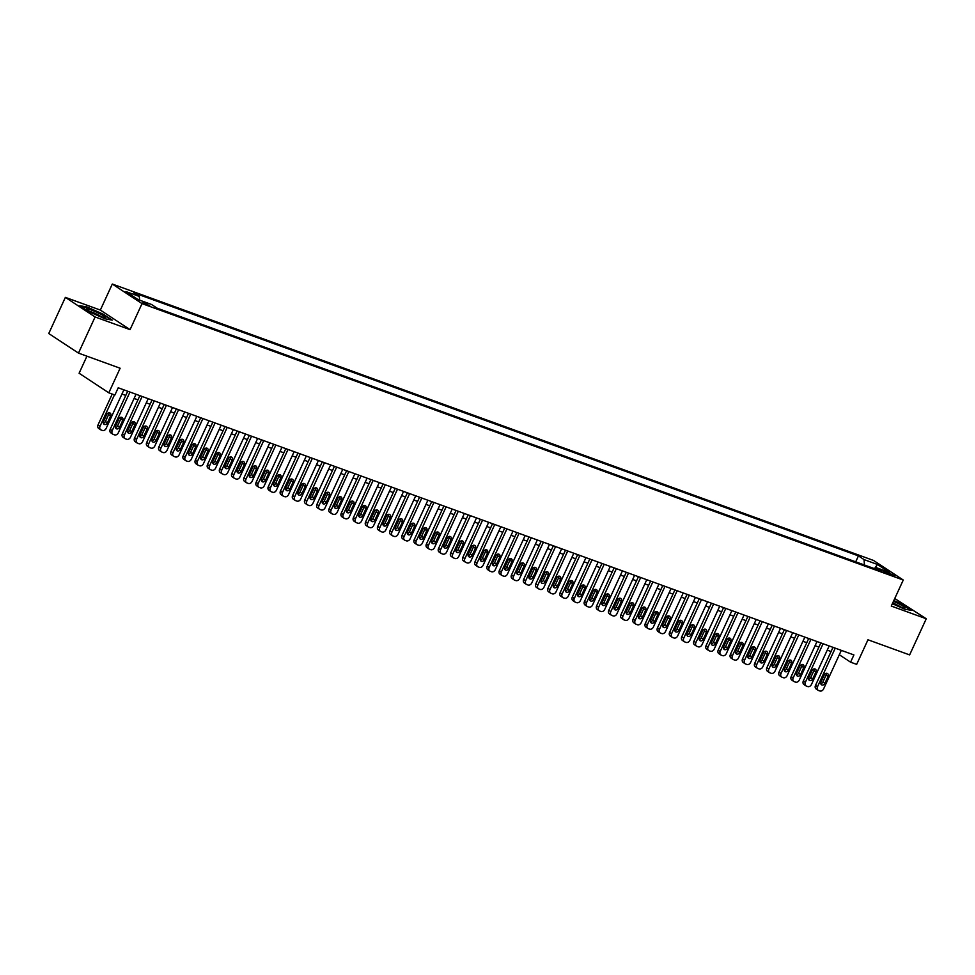 <?xml version="1.0" encoding="UTF-8"?>
<svg xmlns="http://www.w3.org/2000/svg" width="975" height="975" viewBox="0 0 975 975"><rect width="100%" height="100%" fill="white"/><g stroke="black" fill="none" stroke-linecap="round" stroke-linejoin="round"><path stroke-width="1.46" d="M149.748 305.833L142.521 301.994L149.748 305.833M86.933 356.18L79.097 373.242L108.81 392.815L114.892 395.021L118.219 387.794L853.905 654.932L850.59 662.171L856.659 664.377L867.969 639.783L909.626 654.908L926.25 618.759L894.757 598.528M65.374 297.375L48.75 333.535L78.475 353.108L95.099 316.96L130.065 329.648L142.033 303.615L112.308 284.042L100.34 310.074L65.374 297.375L95.099 316.96M142.033 303.615L903.264 580.028L873.539 560.454L112.308 284.042M887.798 572.325L883.106 570.923L890.114 574.641L894.806 576.042L887.798 572.325L887.287 573.458M864.435 565L864.057 559.601L858.439 555.896L133.685 292.732L139.303 296.437L125.933 291.574L138.145 299.618L151.515 304.468L157.146 308.173L881.888 571.338L876.269 567.645L874.587 568.693M864.057 559.601L877.439 564.452L889.639 572.496L876.269 567.645M108.81 392.815L120.12 368.233L78.475 353.108M903.264 580.028L891.284 606.06L926.25 618.759M839.317 654.737L850.59 662.171M121.948 394.034L125.787 395.423M134.111 398.446L137.95 399.835M146.274 402.858L150.113 404.247M158.438 407.27L162.277 408.671M170.588 411.694L174.428 413.083M182.752 416.106L186.591 417.495M194.915 420.518L198.754 421.919M207.078 424.942L210.917 426.331M219.241 429.353L223.068 430.743M231.392 433.765L235.231 435.167M243.555 438.189L247.394 439.579M255.718 442.601L259.557 443.991M267.881 447.013L271.708 448.403M280.032 451.425L283.871 452.827M292.195 455.849L296.034 457.238M304.358 460.261L308.197 461.65M316.522 464.673L320.361 466.074M328.673 469.097L332.512 470.486M340.836 473.509L344.675 474.898M352.999 477.921L356.838 479.322M365.162 482.345L369.001 483.734M377.313 486.757L381.152 488.146M389.476 491.168L393.315 492.558M401.639 495.58L405.478 496.982M413.802 500.004L417.641 501.394M425.953 504.416L429.792 505.806M438.116 508.828L441.955 510.23M450.279 513.252L454.118 514.642M462.442 517.664L466.282 519.053M474.593 522.076L478.433 523.477M486.757 526.5L490.596 527.889M498.92 530.912L502.759 532.301M511.083 535.324L514.922 536.713M523.246 539.736L527.073 541.137M535.397 544.16L539.236 545.549M547.56 548.572L551.399 549.961M559.723 552.983L563.562 554.385M571.886 557.408L575.713 558.797M584.037 561.819L587.876 563.209M596.2 566.231L600.039 567.633M608.363 570.655L612.202 572.045M620.527 575.067L624.366 576.457M632.678 579.479L636.517 580.868M644.841 583.891L648.68 585.293M657.004 588.315L660.843 589.704M669.167 592.727L673.006 594.116M681.318 597.139L685.157 598.54M693.481 601.563L697.32 602.952M705.644 605.975L709.483 607.364M717.807 610.387L721.646 611.788M729.958 614.811L733.797 616.2M742.121 619.222L745.96 620.612M754.284 623.634L758.123 625.024M766.447 628.046L770.287 629.448M778.611 632.47L782.438 633.86M790.762 636.882L794.601 638.272M802.925 641.294L806.764 642.696M815.088 645.718L818.927 647.108M827.251 650.13L831.078 651.519M855.697 561.832L858.439 555.896M139.303 296.437L139.571 300.129M874.477 568.657L877.439 564.452M892.369 603.72L904.532 609.119L911.796 610.435L902.838 604.537L893.831 600.539M130.065 329.648L100.34 310.074M88.786 311.598L104.995 318.801L112.259 320.117L103.301 314.218L87.092 307.015L79.84 305.699L88.786 311.598M841.328 650.362L823.582 688.947A3.205 2.559 123.4 0 1 819.817 690.958L818.598 690.519A3.205 2.559 123.4 0 1 818.171 690.3A3.205 2.559 123.4 0 1 817.501 686.741L835.246 648.156M833.003 647.339L815.49 685.425L817.501 686.741M824.887 683.341A2.559 2.047 -56.6 0 1 820.987 681.939L824.18 674.993A2.559 2.047 -56.6 0 1 828.08 676.406L824.887 683.341L822.876 682.025A2.559 2.047 -56.6 0 1 820.792 683.707M826.264 673.298A2.559 2.047 -56.6 0 1 826.069 675.078L822.876 682.025M816.599 689.191A3.205 2.559 -56.6 0 1 816.16 688.984A3.205 2.559 -56.6 0 1 815.49 685.425M892.515 603.415A10.408 1.17 24.7 0 0 900.668 606.962A10.408 1.17 24.7 0 0 904.629 607.998A10.408 1.17 24.7 0 0 893.453 601.356M900.839 607.023A7.885 0.89 24.7 0 0 892.722 602.94M893.673 600.868L902.484 604.793L910.772 610.253M105.373 317.399A10.408 1.17 24.7 0 0 95.343 311.647A10.408 1.17 24.7 0 0 86.458 308.99A10.408 1.17 24.7 0 0 86.543 309.136A10.408 1.17 24.7 0 0 95.428 314.255A10.408 1.17 24.7 0 0 105.093 317.667A10.408 1.17 24.7 0 0 105.373 317.399M101.315 316.692A7.885 0.89 24.7 0 0 89.749 311.378M80.767 306.308L87.238 307.478L102.948 314.462L111.248 319.934M829.164 645.95L811.419 684.535A3.205 2.559 123.4 0 1 807.653 686.546L806.447 686.108A3.205 2.559 123.4 0 1 806.008 685.888A3.205 2.559 123.4 0 1 805.338 682.329L823.083 643.744M820.84 642.927L803.327 681.001L805.338 682.329M812.723 678.929A2.559 2.047 -56.6 0 1 808.836 677.515L812.017 670.581A2.559 2.047 -56.6 0 1 815.917 671.994L812.723 678.929L810.713 677.613A2.559 2.047 -56.6 0 1 808.628 679.295M814.101 668.887A2.559 2.047 -56.6 0 1 813.906 670.666L810.713 677.613M804.436 684.779A3.205 2.559 -56.6 0 1 803.997 684.56A3.205 2.559 -56.6 0 1 803.327 681.001M817.001 641.538L799.256 680.123A3.205 2.559 123.4 0 1 795.503 682.122L794.284 681.683A3.205 2.559 123.4 0 1 793.845 681.464A3.205 2.559 123.4 0 1 793.175 677.905L810.932 639.332M808.689 638.515L791.176 676.589L793.175 677.905M800.56 674.517A2.559 2.047 -56.6 0 1 796.672 673.103L799.866 666.157A2.559 2.047 -56.6 0 1 803.753 667.57L800.56 674.517L798.549 673.189A2.559 2.047 -56.6 0 1 796.465 674.883M801.95 664.475A2.559 2.047 -56.6 0 1 801.743 666.254L798.549 673.189M792.273 680.367A3.205 2.559 -56.6 0 1 791.846 680.148A3.205 2.559 -56.6 0 1 791.176 676.589M804.85 637.114L787.105 675.699A3.205 2.559 123.4 0 1 783.339 677.71L782.121 677.272A3.205 2.559 123.4 0 1 781.694 677.052A3.205 2.559 123.4 0 1 781.024 673.493L798.769 634.908M796.526 634.091L779.013 672.177L781.024 673.493M788.397 670.105A2.559 2.047 -56.6 0 1 784.509 668.692L787.703 661.745A2.559 2.047 -56.6 0 1 791.59 663.158L788.397 670.105L786.398 668.777A2.559 2.047 -56.6 0 1 784.314 670.471M789.787 660.051A2.559 2.047 -56.6 0 1 789.579 661.83L786.398 668.777M780.11 675.943A3.205 2.559 -56.6 0 1 779.683 675.736A3.205 2.559 -56.6 0 1 779.013 672.177M792.687 632.702L774.942 671.287A3.205 2.559 123.4 0 1 771.176 673.298L769.957 672.86A3.205 2.559 123.4 0 1 769.531 672.64A3.205 2.559 123.4 0 1 768.861 669.082L786.606 630.496M784.363 629.679L766.85 667.753L768.861 669.082M776.246 665.681A2.559 2.047 -56.6 0 1 772.346 664.267L775.539 657.333A2.559 2.047 -56.6 0 1 779.427 658.747L776.246 665.681L774.235 664.365A2.559 2.047 -56.6 0 1 772.151 666.047M777.623 655.639A2.559 2.047 -56.6 0 1 777.428 657.418L774.235 664.365M767.959 671.531A3.205 2.559 -56.6 0 1 767.52 671.312A3.205 2.559 -56.6 0 1 766.85 667.753M780.524 628.29L762.779 666.876A3.205 2.559 123.4 0 1 759.013 668.887L757.807 668.436A3.205 2.559 123.4 0 1 757.368 668.228A3.205 2.559 123.4 0 1 756.697 664.67L774.443 626.084M772.2 625.267L754.687 663.341L756.697 664.67M764.083 661.269A2.559 2.047 -56.6 0 1 760.183 659.856L763.376 652.909A2.559 2.047 -56.6 0 1 767.276 654.322L764.083 661.269L762.072 659.941A2.559 2.047 -56.6 0 1 759.988 661.635M765.46 651.227A2.559 2.047 -56.6 0 1 765.265 653.006L762.072 659.941M755.796 667.119A3.205 2.559 -56.6 0 1 755.357 666.9A3.205 2.559 -56.6 0 1 754.687 663.341M768.361 623.878L750.616 662.452A3.205 2.559 123.4 0 1 746.862 664.463L745.643 664.024A3.205 2.559 123.4 0 1 745.205 663.804A3.205 2.559 123.4 0 1 744.534 660.246L762.292 621.66M760.049 620.856L742.536 658.929L744.534 660.246M751.92 656.858A2.559 2.047 -56.6 0 1 748.032 655.444L751.225 648.497A2.559 2.047 -56.6 0 1 755.113 649.911L751.92 656.858L749.909 655.529A2.559 2.047 -56.6 0 1 747.825 657.223M753.309 646.815A2.559 2.047 -56.6 0 1 753.102 648.594L749.909 655.529M743.632 662.707A3.205 2.559 -56.6 0 1 743.206 662.488A3.205 2.559 -56.6 0 1 742.536 658.929M756.21 619.454L738.465 658.04A3.205 2.559 123.4 0 1 734.699 660.051L733.48 659.612A3.205 2.559 123.4 0 1 733.054 659.392A3.205 2.559 123.4 0 1 732.383 655.834L750.128 617.248M747.886 616.432L730.372 654.505L732.383 655.834M739.757 652.433A2.559 2.047 -56.6 0 1 735.869 651.02L739.062 644.085A2.559 2.047 -56.6 0 1 742.95 645.499L739.757 652.433L737.746 651.117A2.559 2.047 -56.6 0 1 735.674 652.799M741.146 642.391A2.559 2.047 -56.6 0 1 740.939 644.17L737.746 651.117M731.469 658.283A3.205 2.559 -56.6 0 1 731.043 658.064A3.205 2.559 -56.6 0 1 730.372 654.505M744.047 615.042L726.302 653.628A3.205 2.559 123.4 0 1 722.536 655.639L721.317 655.188A3.205 2.559 123.4 0 1 720.891 654.981A3.205 2.559 123.4 0 1 720.22 651.422L737.965 612.836M735.723 612.02L718.209 650.093L720.22 651.422M727.594 648.022A2.559 2.047 -56.6 0 1 723.706 646.608L726.899 639.673A2.559 2.047 -56.6 0 1 730.787 641.075L727.594 648.022L725.595 646.693A2.559 2.047 -56.6 0 1 723.511 648.387M728.983 637.979A2.559 2.047 -56.6 0 1 728.788 639.758L725.595 646.693M719.318 653.872A3.205 2.559 -56.6 0 1 718.88 653.652A3.205 2.559 -56.6 0 1 718.209 650.093M731.884 610.63L714.139 649.216A3.205 2.559 123.4 0 1 710.373 651.215L709.166 650.776A3.205 2.559 123.4 0 1 708.727 650.557A3.205 2.559 123.4 0 1 708.057 646.998L725.802 608.412M723.56 607.608L706.046 645.682L708.057 646.998M715.443 643.61A2.559 2.047 -56.6 0 1 711.543 642.196L714.736 635.249A2.559 2.047 -56.6 0 1 718.636 636.663L715.443 643.61L713.432 642.281A2.559 2.047 -56.6 0 1 711.348 643.975M716.82 633.567A2.559 2.047 -56.6 0 1 716.625 635.347L713.432 642.281M707.155 649.46A3.205 2.559 -56.6 0 1 706.717 649.24A3.205 2.559 -56.6 0 1 706.046 645.682M719.721 606.206L701.976 644.792A3.205 2.559 123.4 0 1 698.222 646.803L697.003 646.364A3.205 2.559 123.4 0 1 696.564 646.145A3.205 2.559 123.4 0 1 695.894 642.586L713.651 604M711.409 603.184L693.895 641.27L695.894 642.586M703.28 639.186A2.559 2.047 -56.6 0 1 699.392 637.772L702.585 630.837A2.559 2.047 -56.6 0 1 706.473 632.251L703.28 639.186L701.269 637.869A2.559 2.047 -56.6 0 1 699.185 639.551M704.669 629.143A2.559 2.047 -56.6 0 1 704.462 630.922L701.269 637.869M694.992 645.036A3.205 2.559 -56.6 0 1 694.566 644.828A3.205 2.559 -56.6 0 1 693.895 641.27M707.57 601.794L689.825 640.38A3.205 2.559 123.4 0 1 686.059 642.391L684.84 641.952A3.205 2.559 123.4 0 1 684.413 641.733A3.205 2.559 123.4 0 1 683.743 638.174L701.488 599.588M699.246 598.772L681.732 636.846L683.743 638.174M691.117 634.774A2.559 2.047 -56.6 0 1 687.229 633.36L690.422 626.425A2.559 2.047 -56.6 0 1 694.31 627.839L691.117 634.774L689.106 633.457A2.559 2.047 -56.6 0 1 687.022 635.139M692.506 624.731A2.559 2.047 -56.6 0 1 692.299 626.511L689.106 633.457M682.829 640.624A3.205 2.559 -56.6 0 1 682.402 640.404A3.205 2.559 -56.6 0 1 681.732 636.846M695.407 597.383L677.662 635.968A3.205 2.559 123.4 0 1 673.896 637.967L672.677 637.528A3.205 2.559 123.4 0 1 672.25 637.309A3.205 2.559 123.4 0 1 671.58 633.75L689.325 595.177M687.082 594.36L669.569 632.434L671.58 633.75M678.953 630.362A2.559 2.047 -56.6 0 1 675.066 628.948L678.259 622.001A2.559 2.047 -56.6 0 1 682.147 623.415L678.953 630.362L676.955 629.033A2.559 2.047 -56.6 0 1 674.871 630.727M680.343 620.319A2.559 2.047 -56.6 0 1 680.148 622.099L676.955 629.033M670.666 636.212A3.205 2.559 -56.6 0 1 670.239 635.993A3.205 2.559 -56.6 0 1 669.569 632.434M683.243 592.958L665.498 631.544A3.205 2.559 123.4 0 1 661.733 633.555L660.526 633.116A3.205 2.559 123.4 0 1 660.087 632.897A3.205 2.559 123.4 0 1 659.417 629.338L677.162 590.753M674.919 589.936L657.406 628.022L659.417 629.338M666.803 625.95A2.559 2.047 -56.6 0 1 662.902 624.536L666.096 617.589A2.559 2.047 -56.6 0 1 669.996 619.003L666.803 625.95L664.792 624.622A2.559 2.047 -56.6 0 1 662.707 626.316M668.18 615.895A2.559 2.047 -56.6 0 1 667.985 617.675L664.792 624.622M658.515 631.788A3.205 2.559 -56.6 0 1 658.076 631.581A3.205 2.559 -56.6 0 1 657.406 628.022M671.08 588.547L653.335 627.132A3.205 2.559 123.4 0 1 649.582 629.143L648.363 628.704A3.205 2.559 123.4 0 1 647.924 628.485A3.205 2.559 123.4 0 1 647.254 624.926L664.999 586.341M662.768 585.524L645.255 623.598L647.254 624.926M654.639 621.526A2.559 2.047 -56.6 0 1 650.752 620.112L653.945 613.178A2.559 2.047 -56.6 0 1 657.832 614.591L654.639 621.526L652.628 620.21A2.559 2.047 -56.6 0 1 650.544 621.892M656.029 611.483A2.559 2.047 -56.6 0 1 655.822 613.263L652.628 620.21M646.352 627.376A3.205 2.559 -56.6 0 1 645.925 627.157A3.205 2.559 -56.6 0 1 645.255 623.598M658.929 584.135L641.172 622.72A3.205 2.559 123.4 0 1 637.418 624.731L636.2 624.28A3.205 2.559 123.4 0 1 635.773 624.073A3.205 2.559 123.4 0 1 635.103 620.514L652.848 581.929M650.605 581.112L633.092 619.186L635.103 620.514M642.476 617.114A2.559 2.047 -56.6 0 1 638.588 615.7L641.782 608.753A2.559 2.047 -56.6 0 1 645.669 610.167L642.476 617.114L640.465 615.786A2.559 2.047 -56.6 0 1 638.381 617.48M643.866 607.072A2.559 2.047 -56.6 0 1 643.658 608.851L640.465 615.786M634.189 622.964A3.205 2.559 -56.6 0 1 633.762 622.745A3.205 2.559 -56.6 0 1 633.092 619.186M646.766 579.723L629.021 618.296A3.205 2.559 123.4 0 1 625.255 620.307L624.037 619.868A3.205 2.559 123.4 0 1 623.61 619.649A3.205 2.559 123.4 0 1 622.94 616.09L640.685 577.505M638.442 576.7L620.929 614.774L622.94 616.09M630.313 612.702A2.559 2.047 -56.6 0 1 626.425 611.288L629.618 604.342A2.559 2.047 -56.6 0 1 633.506 605.755L630.313 612.702L628.314 611.374A2.559 2.047 -56.6 0 1 626.23 613.068M631.703 602.66A2.559 2.047 -56.6 0 1 631.507 604.439L628.314 611.374M622.026 618.552A3.205 2.559 -56.6 0 1 621.599 618.333A3.205 2.559 -56.6 0 1 620.929 614.774M634.603 575.299L616.858 613.884A3.205 2.559 123.4 0 1 613.092 615.895L611.873 615.457A3.205 2.559 123.4 0 1 611.447 615.237A3.205 2.559 123.4 0 1 610.777 611.678L628.522 573.093M626.279 572.276L608.766 610.35L610.777 611.678M618.162 608.278A2.559 2.047 -56.6 0 1 614.262 606.864L617.455 599.93A2.559 2.047 -56.6 0 1 621.355 601.343L618.162 608.278L616.151 606.962A2.559 2.047 -56.6 0 1 614.067 608.644M619.539 598.236A2.559 2.047 -56.6 0 1 619.344 600.015L616.151 606.962M609.875 614.128A3.205 2.559 -56.6 0 1 609.436 613.909A3.205 2.559 -56.6 0 1 608.766 610.35M622.44 570.887L604.695 609.472A3.205 2.559 123.4 0 1 600.929 611.483L599.722 611.033A3.205 2.559 123.4 0 1 599.284 610.825A3.205 2.559 123.4 0 1 598.613 607.267L616.358 568.681M614.116 567.864L596.615 605.938L598.613 607.267M605.999 603.866A2.559 2.047 -56.6 0 1 602.111 602.452L605.304 595.518A2.559 2.047 -56.6 0 1 609.192 596.919L605.999 603.866L603.988 602.538A2.559 2.047 -56.6 0 1 601.904 604.232M607.388 593.824A2.559 2.047 -56.6 0 1 607.181 595.603L603.988 602.538M597.712 609.716A3.205 2.559 -56.6 0 1 597.273 609.497A3.205 2.559 -56.6 0 1 596.615 605.938M610.289 566.475L592.532 605.061A3.205 2.559 123.4 0 1 588.778 607.059L587.559 606.621A3.205 2.559 123.4 0 1 587.121 606.401A3.205 2.559 123.4 0 1 586.462 602.842L604.207 564.257M601.965 563.452L584.452 601.526L586.462 602.842M593.836 599.454A2.559 2.047 -56.6 0 1 589.948 598.041L593.141 591.094A2.559 2.047 -56.6 0 1 597.029 592.508L593.836 599.454L591.825 598.126A2.559 2.047 -56.6 0 1 589.741 599.82M595.225 589.412A2.559 2.047 -56.6 0 1 595.018 591.191L591.825 598.126M585.548 605.304A3.205 2.559 -56.6 0 1 585.122 605.085A3.205 2.559 -56.6 0 1 584.452 601.526M598.126 562.051L580.381 600.637A3.205 2.559 123.4 0 1 576.615 602.648L575.396 602.209A3.205 2.559 123.4 0 1 574.97 601.989A3.205 2.559 123.4 0 1 574.299 598.431L592.044 559.845M589.802 559.028L572.288 597.114L574.299 598.431M581.673 595.03A2.559 2.047 -56.6 0 1 577.785 593.617L580.978 586.682A2.559 2.047 -56.6 0 1 584.866 588.096L581.673 595.03L579.674 593.714A2.559 2.047 -56.6 0 1 577.59 595.396M583.062 584.988A2.559 2.047 -56.6 0 1 582.867 586.767L579.674 593.714M573.385 600.88A3.205 2.559 -56.6 0 1 572.959 600.673A3.205 2.559 -56.6 0 1 572.288 597.114M585.963 557.639L568.218 596.225A3.205 2.559 123.4 0 1 564.452 598.236L563.233 597.797A3.205 2.559 123.4 0 1 562.807 597.577A3.205 2.559 123.4 0 1 562.136 594.019L579.881 555.433M577.639 554.617L560.125 592.69L562.136 594.019M569.522 590.618A2.559 2.047 -56.6 0 1 565.622 589.205L568.815 582.27A2.559 2.047 -56.6 0 1 572.715 583.684L569.522 590.618L567.511 589.302A2.559 2.047 -56.6 0 1 565.427 590.984M570.899 580.576A2.559 2.047 -56.6 0 1 570.704 582.355L567.511 589.302M561.234 596.468A3.205 2.559 -56.6 0 1 560.796 596.249A3.205 2.559 -56.6 0 1 560.125 592.69M573.8 553.227L556.055 591.813A3.205 2.559 123.4 0 1 552.289 593.812L551.082 593.373A3.205 2.559 123.4 0 1 550.643 593.153A3.205 2.559 123.4 0 1 549.973 589.595L567.718 551.021M565.476 550.205L547.962 588.278L549.973 589.595M557.359 586.207A2.559 2.047 -56.6 0 1 553.471 584.793L556.664 577.846A2.559 2.047 -56.6 0 1 560.552 579.26L557.359 586.207L555.348 584.878A2.559 2.047 -56.6 0 1 553.264 586.572M558.736 576.164A2.559 2.047 -56.6 0 1 558.541 577.943L555.348 584.878M549.071 592.057A3.205 2.559 -56.6 0 1 548.633 591.837A3.205 2.559 -56.6 0 1 547.962 588.278M561.649 548.803L543.892 587.389A3.205 2.559 123.4 0 1 540.138 589.4L538.919 588.961A3.205 2.559 123.4 0 1 538.48 588.742A3.205 2.559 123.4 0 1 537.81 585.183L555.567 546.597M553.325 545.781L535.811 583.867L537.81 585.183M545.196 581.795A2.559 2.047 -56.6 0 1 541.308 580.381L544.501 573.434A2.559 2.047 -56.6 0 1 548.389 574.848L545.196 581.795L543.185 580.466A2.559 2.047 -56.6 0 1 541.101 582.16M546.585 571.74A2.559 2.047 -56.6 0 1 546.378 573.519L543.185 580.466M536.908 587.633A3.205 2.559 -56.6 0 1 536.482 587.425A3.205 2.559 -56.6 0 1 535.811 583.867M549.486 544.391L531.741 582.977A3.205 2.559 123.4 0 1 527.975 584.988L526.756 584.549A3.205 2.559 123.4 0 1 526.329 584.33A3.205 2.559 123.4 0 1 525.659 580.771L543.404 542.185M541.162 541.369L523.648 579.442L525.659 580.771M533.033 577.371A2.559 2.047 -56.6 0 1 529.145 575.957L532.338 569.022A2.559 2.047 -56.6 0 1 536.226 570.436L533.033 577.371L531.034 576.054A2.559 2.047 -56.6 0 1 528.95 577.736M534.422 567.328A2.559 2.047 -56.6 0 1 534.227 569.107L531.034 576.054M524.745 583.221A3.205 2.559 -56.6 0 1 524.318 583.001A3.205 2.559 -56.6 0 1 523.648 579.442M537.322 539.979L519.577 578.565A3.205 2.559 123.4 0 1 515.812 580.576L514.593 580.125A3.205 2.559 123.4 0 1 514.166 579.918A3.205 2.559 123.4 0 1 513.496 576.359L531.241 537.773M528.998 536.957L511.485 575.031L513.496 576.359M520.882 572.959A2.559 2.047 -56.6 0 1 516.982 571.545L520.175 564.598A2.559 2.047 -56.6 0 1 524.075 566.012L520.882 572.959L518.871 571.63A2.559 2.047 -56.6 0 1 516.787 573.324M522.259 562.916A2.559 2.047 -56.6 0 1 522.064 564.696L518.871 571.63M512.594 578.809A3.205 2.559 -56.6 0 1 512.155 578.589A3.205 2.559 -56.6 0 1 511.485 575.031M525.159 535.567L507.414 574.141A3.205 2.559 123.4 0 1 503.648 576.152L502.442 575.713A3.205 2.559 123.4 0 1 502.003 575.494A3.205 2.559 123.4 0 1 501.333 571.935L519.078 533.349M516.835 532.545L499.322 570.619L501.333 571.935M508.718 568.547A2.559 2.047 -56.6 0 1 504.818 567.133L508.012 560.186A2.559 2.047 -56.6 0 1 511.912 561.6L508.718 568.547L506.707 567.218A2.559 2.047 -56.6 0 1 504.623 568.913M510.096 558.504A2.559 2.047 -56.6 0 1 509.901 560.284L506.707 567.218M500.431 574.397A3.205 2.559 -56.6 0 1 499.992 574.178A3.205 2.559 -56.6 0 1 499.322 570.619M512.996 531.143L495.251 569.729A3.205 2.559 123.4 0 1 491.497 571.74L490.279 571.301A3.205 2.559 123.4 0 1 489.84 571.082A3.205 2.559 123.4 0 1 489.17 567.523L506.927 528.938M504.684 528.121L487.171 566.195L489.17 567.523M496.555 564.123A2.559 2.047 -56.6 0 1 492.668 562.709L495.861 555.774A2.559 2.047 -56.6 0 1 499.748 557.188L496.555 564.123L494.544 562.807A2.559 2.047 -56.6 0 1 492.46 564.488M497.945 554.08A2.559 2.047 -56.6 0 1 497.737 555.86L494.544 562.807M488.268 569.973A3.205 2.559 -56.6 0 1 487.841 569.753A3.205 2.559 -56.6 0 1 487.171 566.195M500.845 526.732L483.1 565.317A3.205 2.559 123.4 0 1 479.334 567.328L478.116 566.877A3.205 2.559 123.4 0 1 477.689 566.67A3.205 2.559 123.4 0 1 477.019 563.111L494.764 524.526M492.521 523.709L475.008 561.783L477.019 563.111M484.392 559.711A2.559 2.047 -56.6 0 1 480.504 558.297L483.697 551.362A2.559 2.047 -56.6 0 1 487.585 552.764L484.392 559.711L482.381 558.383A2.559 2.047 -56.6 0 1 480.309 560.077M485.782 549.668A2.559 2.047 -56.6 0 1 485.574 551.448L482.381 558.383M476.105 565.561A3.205 2.559 -56.6 0 1 475.678 565.342A3.205 2.559 -56.6 0 1 475.008 561.783M488.682 522.32L470.937 560.905A3.205 2.559 123.4 0 1 467.171 562.904L465.952 562.465A3.205 2.559 123.4 0 1 465.526 562.246A3.205 2.559 123.4 0 1 464.856 558.687L482.601 520.102M480.358 519.297L462.845 557.371L464.856 558.687M472.229 555.299A2.559 2.047 -56.6 0 1 468.341 553.885L471.534 546.938A2.559 2.047 -56.6 0 1 475.422 548.352L472.229 555.299L470.23 553.971A2.559 2.047 -56.6 0 1 468.146 555.665M473.618 545.257A2.559 2.047 -56.6 0 1 473.423 547.036L470.23 553.971M463.954 561.149A3.205 2.559 -56.6 0 1 463.515 560.93A3.205 2.559 -56.6 0 1 462.845 557.371M476.519 517.896L458.774 556.481A3.205 2.559 123.4 0 1 455.008 558.492L453.802 558.053A3.205 2.559 123.4 0 1 453.363 557.834A3.205 2.559 123.4 0 1 452.692 554.275L470.438 515.69M468.195 514.873L450.682 552.959L452.692 554.275M460.078 550.875A2.559 2.047 -56.6 0 1 456.178 549.461L459.371 542.527A2.559 2.047 -56.6 0 1 463.271 543.94L460.078 550.875L458.067 549.559A2.559 2.047 -56.6 0 1 455.983 551.241M461.455 540.832A2.559 2.047 -56.6 0 1 461.26 542.612L458.067 549.559M451.791 556.725A3.205 2.559 -56.6 0 1 451.352 556.518A3.205 2.559 -56.6 0 1 450.682 552.959M464.356 513.484L446.611 552.069A3.205 2.559 123.4 0 1 442.857 554.08L441.638 553.642A3.205 2.559 123.4 0 1 441.2 553.422A3.205 2.559 123.4 0 1 440.529 549.863L458.287 511.278M456.044 510.461L438.531 548.535L440.529 549.863M447.915 546.463A2.559 2.047 -56.6 0 1 444.027 545.049L447.22 538.115A2.559 2.047 -56.6 0 1 451.108 539.528L447.915 546.463L445.904 545.147A2.559 2.047 -56.6 0 1 443.82 546.829M449.304 536.421A2.559 2.047 -56.6 0 1 449.097 538.2L445.904 545.147M439.628 552.313A3.205 2.559 -56.6 0 1 439.201 552.094A3.205 2.559 -56.6 0 1 438.531 548.535M452.205 509.072L434.46 547.658A3.205 2.559 123.4 0 1 430.694 549.656L429.475 549.217A3.205 2.559 123.4 0 1 429.049 548.998A3.205 2.559 123.4 0 1 428.378 545.439L446.123 506.866M443.881 506.049L426.367 544.123L428.378 545.439M435.752 542.051A2.559 2.047 -56.6 0 1 431.864 540.638L435.057 533.691A2.559 2.047 -56.6 0 1 438.945 535.104L435.752 542.051L433.741 540.723A2.559 2.047 -56.6 0 1 431.657 542.417M437.141 532.009A2.559 2.047 -56.6 0 1 436.934 533.788L433.741 540.723M427.464 547.901A3.205 2.559 -56.6 0 1 427.038 547.682A3.205 2.559 -56.6 0 1 426.367 544.123M440.042 504.648L422.297 543.233A3.205 2.559 123.4 0 1 418.531 545.244L417.312 544.806A3.205 2.559 123.4 0 1 416.886 544.586A3.205 2.559 123.4 0 1 416.215 541.028L433.96 502.442M431.718 501.625L414.204 539.711L416.215 541.028M423.589 537.639A2.559 2.047 -56.6 0 1 419.701 536.226L422.894 529.279A2.559 2.047 -56.6 0 1 426.782 530.692L423.589 537.639L421.59 536.311A2.559 2.047 -56.6 0 1 419.506 538.005M424.978 527.585A2.559 2.047 -56.6 0 1 424.783 529.364L421.59 536.311M415.313 543.477A3.205 2.559 -56.6 0 1 414.875 543.27A3.205 2.559 -56.6 0 1 414.204 539.711M427.879 500.236L410.134 538.822A3.205 2.559 123.4 0 1 406.368 540.832L405.161 540.394A3.205 2.559 123.4 0 1 404.722 540.174A3.205 2.559 123.4 0 1 404.052 536.616L421.797 498.03M419.555 497.213L402.041 535.287L404.052 536.616M411.438 533.215A2.559 2.047 -56.6 0 1 407.538 531.802L410.731 524.867A2.559 2.047 -56.6 0 1 414.631 526.281L411.438 533.215L409.427 531.899A2.559 2.047 -56.6 0 1 407.343 533.581M412.815 523.173A2.559 2.047 -56.6 0 1 412.62 524.952L409.427 531.899M403.15 539.065A3.205 2.559 -56.6 0 1 402.712 538.846A3.205 2.559 -56.6 0 1 402.041 535.287M415.716 495.824L397.971 534.41A3.205 2.559 123.4 0 1 394.217 536.421L392.998 535.97A3.205 2.559 123.4 0 1 392.559 535.763A3.205 2.559 123.4 0 1 391.889 532.204L409.646 493.618M407.404 492.802L389.89 530.875L391.889 532.204M399.275 528.803A2.559 2.047 -56.6 0 1 395.387 527.39L398.58 520.443A2.559 2.047 -56.6 0 1 402.468 521.857L399.275 528.803L397.264 527.475A2.559 2.047 -56.6 0 1 395.18 529.169M400.664 518.761A2.559 2.047 -56.6 0 1 400.457 520.54L397.264 527.475M390.987 534.653A3.205 2.559 -56.6 0 1 390.561 534.434A3.205 2.559 -56.6 0 1 389.89 530.875M403.565 491.412L385.808 529.986A3.205 2.559 123.4 0 1 382.054 531.997L380.835 531.558A3.205 2.559 123.4 0 1 380.408 531.338A3.205 2.559 123.4 0 1 379.738 527.78L397.483 489.194M395.241 488.39L377.727 526.463L379.738 527.78M387.112 524.392A2.559 2.047 -56.6 0 1 383.224 522.978L386.417 516.031A2.559 2.047 -56.6 0 1 390.305 517.445L387.112 524.392L385.101 523.063A2.559 2.047 -56.6 0 1 383.017 524.757M388.501 514.349A2.559 2.047 -56.6 0 1 388.294 516.128L385.101 523.063M378.824 530.242A3.205 2.559 -56.6 0 1 378.398 530.022A3.205 2.559 -56.6 0 1 377.727 526.463M391.402 486.988L373.657 525.574A3.205 2.559 123.4 0 1 369.891 527.585L368.672 527.146A3.205 2.559 123.4 0 1 368.245 526.927A3.205 2.559 123.4 0 1 367.575 523.368L385.32 484.782M383.077 483.966L365.564 522.039L367.575 523.368M374.948 519.967A2.559 2.047 -56.6 0 1 371.061 518.554L374.254 511.619A2.559 2.047 -56.6 0 1 378.142 513.033L374.948 519.967L372.95 518.651A2.559 2.047 -56.6 0 1 370.866 520.333M376.338 509.925A2.559 2.047 -56.6 0 1 376.143 511.704L372.95 518.651M366.661 525.817A3.205 2.559 -56.6 0 1 366.234 525.598A3.205 2.559 -56.6 0 1 365.564 522.039M379.238 482.576L361.493 521.162A3.205 2.559 123.4 0 1 357.727 523.173L356.509 522.722A3.205 2.559 123.4 0 1 356.082 522.515A3.205 2.559 123.4 0 1 355.412 518.956L373.157 480.37M370.914 479.554L353.401 517.628L355.412 518.956M362.798 515.556A2.559 2.047 -56.6 0 1 358.898 514.142L362.091 507.207A2.559 2.047 -56.6 0 1 365.991 508.609L362.798 515.556L360.787 514.227A2.559 2.047 -56.6 0 1 358.702 515.921M364.175 505.513A2.559 2.047 -56.6 0 1 363.98 507.293L360.787 514.227M354.51 521.406A3.205 2.559 -56.6 0 1 354.071 521.186A3.205 2.559 -56.6 0 1 353.401 517.628M367.075 478.164L349.33 516.75A3.205 2.559 123.4 0 1 345.577 518.749L344.358 518.31A3.205 2.559 123.4 0 1 343.919 518.091A3.205 2.559 123.4 0 1 343.249 514.532L360.994 475.946M358.763 475.142L341.25 513.216L343.249 514.532M350.634 511.144A2.559 2.047 -56.6 0 1 346.747 509.73L349.94 502.783A2.559 2.047 -56.6 0 1 353.827 504.197L350.634 511.144L348.623 509.815A2.559 2.047 -56.6 0 1 346.539 511.509M352.024 501.101A2.559 2.047 -56.6 0 1 351.817 502.881L348.623 509.815M342.347 516.994A3.205 2.559 -56.6 0 1 341.908 516.774A3.205 2.559 -56.6 0 1 341.25 513.216M354.924 473.74L337.167 512.326A3.205 2.559 123.4 0 1 333.413 514.337L332.195 513.898A3.205 2.559 123.4 0 1 331.768 513.679A3.205 2.559 123.4 0 1 331.098 510.12L348.843 471.534M346.6 470.718L329.087 508.804L331.098 510.12M338.471 506.72A2.559 2.047 -56.6 0 1 334.583 505.306L337.777 498.371A2.559 2.047 -56.6 0 1 341.664 499.785L338.471 506.72L336.46 505.403A2.559 2.047 -56.6 0 1 334.376 507.085M339.861 496.677A2.559 2.047 -56.6 0 1 339.653 498.457L336.46 505.403M330.184 512.57A3.205 2.559 -56.6 0 1 329.757 512.362A3.205 2.559 -56.6 0 1 329.087 508.804M342.761 469.328L325.016 507.914A3.205 2.559 123.4 0 1 321.25 509.925L320.032 509.486A3.205 2.559 123.4 0 1 319.605 509.267A3.205 2.559 123.4 0 1 318.935 505.708L336.68 467.122M334.437 466.306L316.924 504.38L318.935 505.708M326.308 502.308A2.559 2.047 -56.6 0 1 322.42 500.894L325.613 493.959A2.559 2.047 -56.6 0 1 329.501 495.373L326.308 502.308L324.309 500.992A2.559 2.047 -56.6 0 1 322.225 502.673M327.697 492.265A2.559 2.047 -56.6 0 1 327.503 494.045L324.309 500.992M318.021 508.158A3.205 2.559 -56.6 0 1 317.594 507.938A3.205 2.559 -56.6 0 1 316.924 504.38M330.598 464.917L312.853 503.502A3.205 2.559 123.4 0 1 309.087 505.501L307.868 505.062A3.205 2.559 123.4 0 1 307.442 504.843A3.205 2.559 123.4 0 1 306.772 501.284L324.517 462.711M322.274 461.894L304.761 499.968L306.772 501.284M314.157 497.896A2.559 2.047 -56.6 0 1 310.257 496.482L313.45 489.535A2.559 2.047 -56.6 0 1 317.35 490.949L314.157 497.896L312.146 496.567A2.559 2.047 -56.6 0 1 310.062 498.262M315.534 487.853A2.559 2.047 -56.6 0 1 315.339 489.633L312.146 496.567M305.87 503.746A3.205 2.559 -56.6 0 1 305.431 503.527A3.205 2.559 -56.6 0 1 304.761 499.968M318.435 460.492L300.69 499.078A3.205 2.559 123.4 0 1 296.924 501.089L295.717 500.65A3.205 2.559 123.4 0 1 295.279 500.431A3.205 2.559 123.4 0 1 294.608 496.872L312.353 458.287M310.111 457.47L292.61 495.556L294.608 496.872M301.994 493.484A2.559 2.047 -56.6 0 1 298.106 492.07L301.299 485.123A2.559 2.047 -56.6 0 1 305.187 486.537L301.994 493.484L299.983 492.156A2.559 2.047 -56.6 0 1 297.899 493.85M303.371 483.429A2.559 2.047 -56.6 0 1 303.176 485.209L299.983 492.156M293.707 499.322A3.205 2.559 -56.6 0 1 293.268 499.115A3.205 2.559 -56.6 0 1 292.61 495.556M306.284 456.081L288.527 494.666A3.205 2.559 123.4 0 1 284.773 496.677L283.554 496.238A3.205 2.559 123.4 0 1 283.116 496.019A3.205 2.559 123.4 0 1 282.457 492.46L300.202 453.875M297.96 453.058L280.447 491.132L282.457 492.46M289.831 489.06A2.559 2.047 -56.6 0 1 285.943 487.646L289.136 480.712A2.559 2.047 -56.6 0 1 293.024 482.125L289.831 489.06L287.82 487.744A2.559 2.047 -56.6 0 1 285.736 489.426M291.22 479.018A2.559 2.047 -56.6 0 1 291.013 480.797L287.82 487.744M281.543 494.91A3.205 2.559 -56.6 0 1 281.117 494.691A3.205 2.559 -56.6 0 1 280.447 491.132M294.121 451.669L276.376 490.254A3.205 2.559 123.4 0 1 272.61 492.265L271.391 491.814A3.205 2.559 123.4 0 1 270.965 491.607A3.205 2.559 123.4 0 1 270.294 488.048L288.039 449.463M285.797 448.646L268.283 486.72L270.294 488.048M277.668 484.648A2.559 2.047 -56.6 0 1 273.78 483.234L276.973 476.288A2.559 2.047 -56.6 0 1 280.861 477.701L277.668 484.648L275.669 483.32A2.559 2.047 -56.6 0 1 273.585 485.014M279.057 474.606A2.559 2.047 -56.6 0 1 278.862 476.385L275.669 483.32M269.38 490.498A3.205 2.559 -56.6 0 1 268.954 490.279A3.205 2.559 -56.6 0 1 268.283 486.72M281.958 447.257L264.213 485.83A3.205 2.559 123.4 0 1 260.447 487.841L259.228 487.403A3.205 2.559 123.4 0 1 258.802 487.183A3.205 2.559 123.4 0 1 258.131 483.624L275.876 445.039M273.634 444.234L256.12 482.308L258.131 483.624M265.517 480.236A2.559 2.047 -56.6 0 1 261.617 478.822L264.81 471.876A2.559 2.047 -56.6 0 1 268.71 473.289L265.517 480.236L263.506 478.908A2.559 2.047 -56.6 0 1 261.422 480.602M266.894 470.194A2.559 2.047 -56.6 0 1 266.699 471.973L263.506 478.908M257.229 486.086A3.205 2.559 -56.6 0 1 256.791 485.867A3.205 2.559 -56.6 0 1 256.12 482.308M269.795 442.833L252.05 481.418A3.205 2.559 123.4 0 1 248.284 483.429L247.077 482.991A3.205 2.559 123.4 0 1 246.638 482.771A3.205 2.559 123.4 0 1 245.968 479.212L263.713 440.627M261.471 439.81L243.957 477.884L245.968 479.212M253.354 475.812A2.559 2.047 -56.6 0 1 249.466 474.398L252.647 467.464A2.559 2.047 -56.6 0 1 256.547 468.878L253.354 475.812L251.343 474.496A2.559 2.047 -56.6 0 1 249.259 476.178M254.731 465.77A2.559 2.047 -56.6 0 1 254.536 467.549L251.343 474.496M245.066 481.662A3.205 2.559 -56.6 0 1 244.627 481.443A3.205 2.559 -56.6 0 1 243.957 477.884M257.644 438.421L239.887 477.007A3.205 2.559 123.4 0 1 236.133 479.018L234.914 478.567A3.205 2.559 123.4 0 1 234.475 478.359A3.205 2.559 123.4 0 1 233.805 474.801L251.562 436.215M249.32 435.398L231.806 473.472L233.805 474.801M241.191 471.4A2.559 2.047 -56.6 0 1 237.303 469.987L240.496 463.052A2.559 2.047 -56.6 0 1 244.384 464.453L241.191 471.4L239.18 470.072A2.559 2.047 -56.6 0 1 237.096 471.766M242.58 461.358A2.559 2.047 -56.6 0 1 242.373 463.137L239.18 470.072M232.903 477.25A3.205 2.559 -56.6 0 1 232.477 477.031A3.205 2.559 -56.6 0 1 231.806 473.472M245.481 434.009L227.736 472.595A3.205 2.559 123.4 0 1 223.97 474.593L222.751 474.155A3.205 2.559 123.4 0 1 222.324 473.935A3.205 2.559 123.4 0 1 221.654 470.377L239.399 431.791M237.157 430.987L219.643 469.06L221.654 470.377M229.027 466.988A2.559 2.047 -56.6 0 1 225.14 465.575L228.333 458.628A2.559 2.047 -56.6 0 1 232.221 460.042L229.027 466.988L227.029 465.66A2.559 2.047 -56.6 0 1 224.945 467.354M230.417 456.946A2.559 2.047 -56.6 0 1 230.21 458.725L227.029 465.66M220.74 472.838A3.205 2.559 -56.6 0 1 220.313 472.619A3.205 2.559 -56.6 0 1 219.643 469.06M233.317 429.585L215.572 468.171A3.205 2.559 123.4 0 1 211.807 470.182L210.588 469.743A3.205 2.559 123.4 0 1 210.161 469.523A3.205 2.559 123.4 0 1 209.491 465.965L227.236 427.379M224.993 426.562L207.48 464.648L209.491 465.965M216.877 462.564A2.559 2.047 -56.6 0 1 212.977 461.151L216.17 454.216A2.559 2.047 -56.6 0 1 220.07 455.63L216.877 462.564L214.866 461.248A2.559 2.047 -56.6 0 1 212.782 462.93M218.254 452.522A2.559 2.047 -56.6 0 1 218.059 454.301L214.866 461.248M208.589 468.414A3.205 2.559 -56.6 0 1 208.15 468.207A3.205 2.559 -56.6 0 1 207.48 464.648M221.154 425.173L203.409 463.759A3.205 2.559 123.4 0 1 199.643 465.77L198.437 465.331A3.205 2.559 123.4 0 1 197.998 465.112A3.205 2.559 123.4 0 1 197.328 461.553L215.073 422.967M212.83 422.151L195.317 460.224L197.328 461.553M204.713 458.153A2.559 2.047 -56.6 0 1 200.813 456.739L204.007 449.804A2.559 2.047 -56.6 0 1 207.907 451.218L204.713 458.153L202.702 456.836A2.559 2.047 -56.6 0 1 200.618 458.518M206.091 448.11A2.559 2.047 -56.6 0 1 205.896 449.889L202.702 456.836M196.426 464.003A3.205 2.559 -56.6 0 1 195.987 463.783A3.205 2.559 -56.6 0 1 195.317 460.224M208.991 420.761L191.246 459.347A3.205 2.559 123.4 0 1 187.493 461.346L186.274 460.907A3.205 2.559 123.4 0 1 185.835 460.688A3.205 2.559 123.4 0 1 185.165 457.129L202.922 418.555M200.679 417.739L183.166 455.812L185.165 457.129M192.55 453.741A2.559 2.047 -56.6 0 1 188.663 452.327L191.856 445.38A2.559 2.047 -56.6 0 1 195.743 446.794L192.55 453.741L190.539 452.412A2.559 2.047 -56.6 0 1 188.455 454.106M193.94 443.698A2.559 2.047 -56.6 0 1 193.733 445.477L190.539 452.412M184.263 459.591A3.205 2.559 -56.6 0 1 183.836 459.371A3.205 2.559 -56.6 0 1 183.166 455.812M196.84 416.337L179.095 454.923A3.205 2.559 123.4 0 1 175.329 456.934L174.111 456.495A3.205 2.559 123.4 0 1 173.684 456.276A3.205 2.559 123.4 0 1 173.014 452.717L190.759 414.131M188.516 413.315L171.003 451.401L173.014 452.717M180.387 449.329A2.559 2.047 -56.6 0 1 176.499 447.915L179.692 440.968A2.559 2.047 -56.6 0 1 183.58 442.382L180.387 449.329L178.376 448A2.559 2.047 -56.6 0 1 176.304 449.694M181.777 439.274A2.559 2.047 -56.6 0 1 181.569 441.053L178.376 448M172.1 455.167A3.205 2.559 -56.6 0 1 171.673 454.959A3.205 2.559 -56.6 0 1 171.003 451.401M184.677 411.925L166.932 450.511A3.205 2.559 123.4 0 1 163.166 452.522L161.947 452.083A3.205 2.559 123.4 0 1 161.521 451.864A3.205 2.559 123.4 0 1 160.851 448.305L178.596 409.719M176.353 408.903L158.84 446.977L160.851 448.305M168.224 444.905A2.559 2.047 -56.6 0 1 164.336 443.491L167.529 436.556A2.559 2.047 -56.6 0 1 171.417 437.97L168.224 444.905L166.225 443.588A2.559 2.047 -56.6 0 1 164.141 445.27M169.613 434.862A2.559 2.047 -56.6 0 1 169.418 436.642L166.225 443.588M159.949 450.755A3.205 2.559 -56.6 0 1 159.51 450.535A3.205 2.559 -56.6 0 1 158.84 446.977M172.514 407.513L154.769 446.099A3.205 2.559 123.4 0 1 151.003 448.11L149.797 447.659A3.205 2.559 123.4 0 1 149.358 447.452A3.205 2.559 123.4 0 1 148.688 443.893L166.433 405.308M164.19 404.491L146.677 442.565L148.688 443.893M156.073 440.493A2.559 2.047 -56.6 0 1 152.173 439.079L155.366 432.132A2.559 2.047 -56.6 0 1 159.266 433.546L156.073 440.493L154.062 439.164A2.559 2.047 -56.6 0 1 151.978 440.858M157.45 430.45A2.559 2.047 -56.6 0 1 157.255 432.23L154.062 439.164M147.786 446.343A3.205 2.559 -56.6 0 1 147.347 446.123A3.205 2.559 -56.6 0 1 146.677 442.565M160.351 403.102L142.606 441.675A3.205 2.559 123.4 0 1 138.852 443.686L137.633 443.247A3.205 2.559 123.4 0 1 137.195 443.028A3.205 2.559 123.4 0 1 136.524 439.469L154.282 400.883M152.039 400.079L134.526 438.153L136.524 439.469M143.91 436.081A2.559 2.047 -56.6 0 1 140.022 434.667L143.215 427.72A2.559 2.047 -56.6 0 1 147.103 429.134L143.91 436.081L141.899 434.753A2.559 2.047 -56.6 0 1 139.815 436.447M145.299 426.038A2.559 2.047 -56.6 0 1 145.092 427.818L141.899 434.753M135.623 441.919A3.205 2.559 -56.6 0 1 135.196 441.712A3.205 2.559 -56.6 0 1 134.526 438.153M148.2 398.678L130.455 437.263A3.205 2.559 123.4 0 1 126.689 439.274L125.47 438.835A3.205 2.559 123.4 0 1 125.044 438.616A3.205 2.559 123.4 0 1 124.373 435.057L142.118 396.472M139.876 395.655L122.363 433.729L124.373 435.057M131.747 431.657A2.559 2.047 -56.6 0 1 127.859 430.243L131.052 423.308A2.559 2.047 -56.6 0 1 134.94 424.722L131.747 431.657L129.736 430.341A2.559 2.047 -56.6 0 1 127.652 432.023M133.136 421.614A2.559 2.047 -56.6 0 1 132.929 423.394L129.736 430.341M123.459 437.507A3.205 2.559 -56.6 0 1 123.033 437.288A3.205 2.559 -56.6 0 1 122.363 433.729M136.037 394.266L118.292 432.851A3.205 2.559 123.4 0 1 114.526 434.862L113.307 434.411A3.205 2.559 123.4 0 1 112.881 434.204A3.205 2.559 123.4 0 1 112.21 430.645L129.955 392.06M127.713 391.243L110.199 429.317L112.21 430.645M119.584 427.245A2.559 2.047 -56.6 0 1 115.696 425.831L118.889 418.897A2.559 2.047 -56.6 0 1 122.777 420.298L119.584 427.245L117.585 425.917A2.559 2.047 -56.6 0 1 115.501 427.611M120.973 417.202A2.559 2.047 -56.6 0 1 120.778 418.982L117.585 425.917M111.308 433.095A3.205 2.559 -56.6 0 1 110.87 432.876A3.205 2.559 -56.6 0 1 110.199 429.317M123.874 389.854L106.129 428.439A3.205 2.559 123.4 0 1 102.363 430.438L101.156 429.999A3.205 2.559 123.4 0 1 100.718 429.78A3.205 2.559 123.4 0 1 100.047 426.221L114.465 394.875M112.222 394.058L98.036 424.905L100.047 426.221M107.433 422.833A2.559 2.047 -56.6 0 1 103.533 421.419L106.726 414.472A2.559 2.047 -56.6 0 1 110.626 415.886L107.433 422.833L105.422 421.505A2.559 2.047 -56.6 0 1 103.338 423.199M108.81 412.791A2.559 2.047 -56.6 0 1 108.615 414.57L105.422 421.505M99.145 428.683A3.205 2.559 -56.6 0 1 98.707 428.464A3.205 2.559 -56.6 0 1 98.036 424.905M884.752 572.179L885.129 571.362M828.08 676.406L826.069 675.078M815.917 671.994L813.906 670.666M803.753 667.57L801.743 666.254M791.59 663.158L789.579 661.83M779.427 658.747L777.428 657.418M767.276 654.322L765.265 653.006M755.113 649.911L753.102 648.594M742.95 645.499L740.939 644.17M730.787 641.075L728.788 639.758M718.636 636.663L716.625 635.347M706.473 632.251L704.462 630.922M694.31 627.839L692.299 626.511M682.147 623.415L680.148 622.099M669.996 619.003L667.985 617.675M657.832 614.591L655.822 613.263M645.669 610.167L643.658 608.851M633.506 605.755L631.507 604.439M621.355 601.343L619.344 600.015M609.192 596.919L607.181 595.603M597.029 592.508L595.018 591.191M584.866 588.096L582.867 586.767M572.715 583.684L570.704 582.355M560.552 579.26L558.541 577.943M548.389 574.848L546.378 573.519M536.226 570.436L534.227 569.107M524.075 566.012L522.064 564.696M511.912 561.6L509.901 560.284M499.748 557.188L497.737 555.86M487.585 552.764L485.574 551.448M475.422 548.352L473.423 547.036M463.271 543.94L461.26 542.612M451.108 539.528L449.097 538.2M438.945 535.104L436.934 533.788M426.782 530.692L424.783 529.364M414.631 526.281L412.62 524.952M402.468 521.857L400.457 520.54M390.305 517.445L388.294 516.128M378.142 513.033L376.143 511.704M365.991 508.609L363.98 507.293M353.827 504.197L351.817 502.881M341.664 499.785L339.653 498.457M329.501 495.373L327.503 494.045M317.35 490.949L315.339 489.633M305.187 486.537L303.176 485.209M293.024 482.125L291.013 480.797M280.861 477.701L278.862 476.385M268.71 473.289L266.699 471.973M256.547 468.878L254.536 467.549M244.384 464.453L242.373 463.137M232.221 460.042L230.21 458.725M220.07 455.63L218.059 454.301M207.907 451.218L205.896 449.889M195.743 446.794L193.733 445.477M183.58 442.382L181.569 441.053M171.417 437.97L169.418 436.642M159.266 433.546L157.255 432.23M147.103 429.134L145.092 427.818M134.94 424.722L132.929 423.394M122.777 420.298L120.778 418.982M110.626 415.886L108.615 414.57M816.16 688.984L818.171 690.3M803.997 684.56L806.008 685.888M791.846 680.148L793.845 681.464M779.683 675.736L781.694 677.052M767.52 671.312L769.531 672.64M755.357 666.9L757.368 668.228M743.206 662.488L745.205 663.804M731.043 658.064L733.054 659.392M718.88 653.652L720.891 654.981M706.717 649.24L708.727 650.557M694.566 644.828L696.564 646.145M682.402 640.404L684.413 641.733M670.239 635.993L672.25 637.309M658.076 631.581L660.087 632.897M645.925 627.157L647.924 628.485M633.762 622.745L635.773 624.073M621.599 618.333L623.61 619.649M609.436 613.909L611.447 615.237M597.273 609.497L599.284 610.825M585.122 605.085L587.121 606.401M572.959 600.673L574.97 601.989M560.796 596.249L562.807 597.577M548.633 591.837L550.643 593.153M536.482 587.425L538.48 588.742M524.318 583.001L526.329 584.33M512.155 578.589L514.166 579.918M499.992 574.178L502.003 575.494M487.841 569.753L489.84 571.082M475.678 565.342L477.689 566.67M463.515 560.93L465.526 562.246M451.352 556.518L453.363 557.834M439.201 552.094L441.2 553.422M427.038 547.682L429.049 548.998M414.875 543.27L416.886 544.586M402.712 538.846L404.722 540.174M390.561 534.434L392.559 535.763M378.398 530.022L380.408 531.338M366.234 525.598L368.245 526.927M354.071 521.186L356.082 522.515M341.908 516.774L343.919 518.091M329.757 512.362L331.768 513.679M317.594 507.938L319.605 509.267M305.431 503.527L307.442 504.843M293.268 499.115L295.279 500.431M281.117 494.691L283.116 496.019M268.954 490.279L270.965 491.607M256.791 485.867L258.802 487.183M244.627 481.443L246.638 482.771M232.477 477.031L234.475 478.359M220.313 472.619L222.324 473.935M208.15 468.207L210.161 469.523M195.987 463.783L197.998 465.112M183.836 459.371L185.835 460.688M171.673 454.959L173.684 456.276M159.51 450.535L161.521 451.864M147.347 446.123L149.358 447.452M135.196 441.712L137.195 443.028M123.033 437.288L125.044 438.616M110.87 432.876L112.881 434.204M98.707 428.464L100.718 429.78"/></g></svg>
